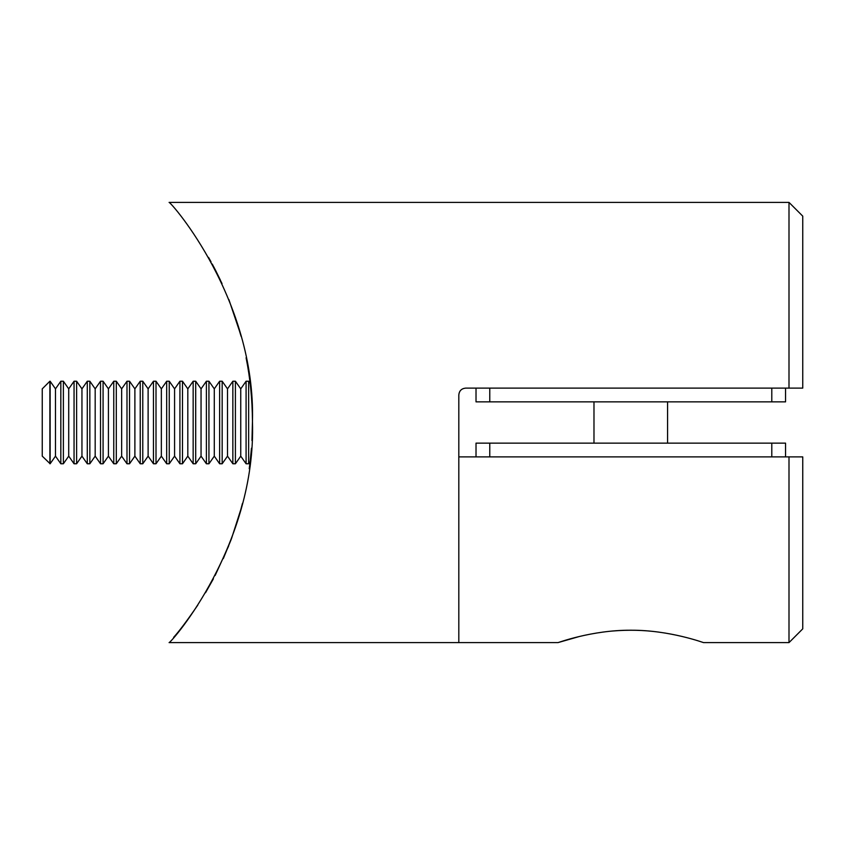<?xml version="1.0" encoding="UTF-8"?>
<svg xmlns="http://www.w3.org/2000/svg" width="845" height="845" viewBox="0 0 845 845"><rect width="100%" height="100%" fill="white"/><g stroke="black" fill="none" stroke-linecap="round" stroke-linejoin="round"><path stroke-width="1.27" d="M788.998 388.108L788.998 202.388L802.75 216.14L802.75 388.108L465.701 388.108C461.507 388.531 459.215 390.823 458.814 394.985L458.814 642.612L458.814 456.891L802.75 456.891L802.75 628.86L788.998 642.612L788.998 456.891M579.49 636.465L557.985 642.612L169.084 642.612C171.63 642.369 256.531 544.698 252.454 421.391C255.792 299.584 171.567 202.578 169.084 202.388L788.998 202.388M173.637 637.352C179.383 631.004 187.442 620.219 197.846 605.009M205.557 592.704L213.394 578.804M215.148 575.466L228.657 546.007M231.488 538.666L241.057 508.806M249.233 468.711L250.152 461.613L248.641 463.768L248.641 381.232L250.152 383.387M241.078 336.299L235.544 317.847M222.024 283.582L213.426 266.249M208.546 257.408L211.039 261.844M212.232 264.031L213.12 265.679M213.848 267.041L216.088 271.361M228.889 299.584L240.307 333.458M246.096 357.773C250.183 378.032 252.306 399.273 252.454 421.475M252.454 421.602L251.968 440.551M251.461 448.199L250.067 462.331M223.302 558.608L231.234 539.353M239.399 514.753L242.483 503.324M220.313 279.938L215.179 269.576M489.773 388.108L489.773 401.861L771.791 401.861L771.791 388.108M489.773 401.861L476.02 401.861L476.02 388.108M785.554 388.108L785.554 401.861L771.791 401.861M476.02 456.891L476.02 443.139L489.773 443.139L489.773 456.891M771.791 456.891L771.791 443.139L489.773 443.139M771.791 443.139L785.554 443.139L785.554 456.891M658.656 632.092C643.742 630.064 628.427 629.705 612.72 631.014M557.985 642.612C557.246 643.045 591.563 629.99 630.782 630.222C669.958 629.99 704.371 643.045 703.589 642.612L788.998 642.612M240.751 388.858L235.406 381.232L235.406 463.768L240.751 456.142L240.751 388.858L246.085 381.232L246.085 463.768L248.641 463.768M227.516 388.858L222.172 381.232L222.172 463.768L227.516 456.142L227.516 388.858L232.85 381.232L232.85 463.768L235.406 463.768M214.281 388.858L208.937 381.232L208.937 463.768L214.281 456.142L214.281 388.858L219.626 381.232L219.626 463.768L222.172 463.768M201.047 388.858L195.702 381.232L195.702 463.768L201.047 456.142L201.047 388.858L206.391 381.232L206.391 463.768L208.937 463.768M187.812 388.858L182.478 381.232L182.478 463.768L187.812 456.142L187.812 388.858L193.156 381.232L193.156 463.768L195.702 463.768M174.577 388.858L169.243 381.232L169.243 463.768L174.577 456.142L174.577 388.858L179.922 381.232L179.922 463.768L182.478 463.768M161.353 388.858L156.008 381.232L156.008 463.768L161.353 456.142L161.353 388.858L166.687 381.232L166.687 463.768L169.243 463.768M148.118 388.858L142.773 381.232L142.773 463.768L148.118 456.142L148.118 388.858L153.452 381.232L153.452 463.768L156.008 463.768M134.883 388.858L129.538 381.232L129.538 463.768L134.883 456.142L134.883 388.858L140.228 381.232L140.228 463.768L142.773 463.768M121.648 388.858L116.304 381.232L116.304 463.768L121.648 456.142L121.648 388.858L126.993 381.232L126.993 463.768L129.538 463.768M108.413 388.858L103.079 381.232L103.079 463.768L108.413 456.142L108.413 388.858L113.758 381.232L113.758 463.768L116.304 463.768M95.179 388.858L89.845 381.232L89.845 463.768L95.179 456.142L95.179 388.858L100.523 381.232L100.523 463.768L103.079 463.768M81.954 388.858L76.61 381.232L76.61 463.768L81.954 456.142L81.954 388.858L87.288 381.232L87.288 463.768L89.845 463.768M68.72 388.858L63.375 381.232L63.375 463.768L68.72 456.142L68.72 388.858L74.054 381.232L74.054 463.768L76.61 463.768M55.485 388.858L50.14 381.232L50.14 463.768L55.485 456.142L55.485 388.858L60.829 381.232L60.829 463.768L63.375 463.768M49.876 463.768L49.876 381.232L42.25 388.858L42.25 456.142L50.14 463.768M593.982 401.861L593.982 443.139M246.085 381.232L248.641 381.232M240.751 456.142L246.085 463.768M232.85 381.232L235.406 381.232M227.516 456.142L232.85 463.768M219.626 381.232L222.172 381.232M214.281 456.142L219.626 463.768M206.391 381.232L208.937 381.232M201.047 456.142L206.391 463.768M193.156 381.232L195.702 381.232M187.812 456.142L193.156 463.768M179.922 381.232L182.478 381.232M174.577 456.142L179.922 463.768M166.687 381.232L169.243 381.232M161.353 456.142L166.687 463.768M153.452 381.232L156.008 381.232M148.118 456.142L153.452 463.768M140.228 381.232L142.773 381.232M134.883 456.142L140.228 463.768M126.993 381.232L129.538 381.232M121.648 456.142L126.993 463.768M113.758 381.232L116.304 381.232M108.413 456.142L113.758 463.768M100.523 381.232L103.079 381.232M95.179 456.142L100.523 463.768M87.288 381.232L89.845 381.232M81.954 456.142L87.288 463.768M74.054 381.232L76.61 381.232M68.72 456.142L74.054 463.768M60.829 381.232L63.375 381.232M55.485 456.142L60.829 463.768M667.582 401.861L667.582 443.139"/></g></svg>
